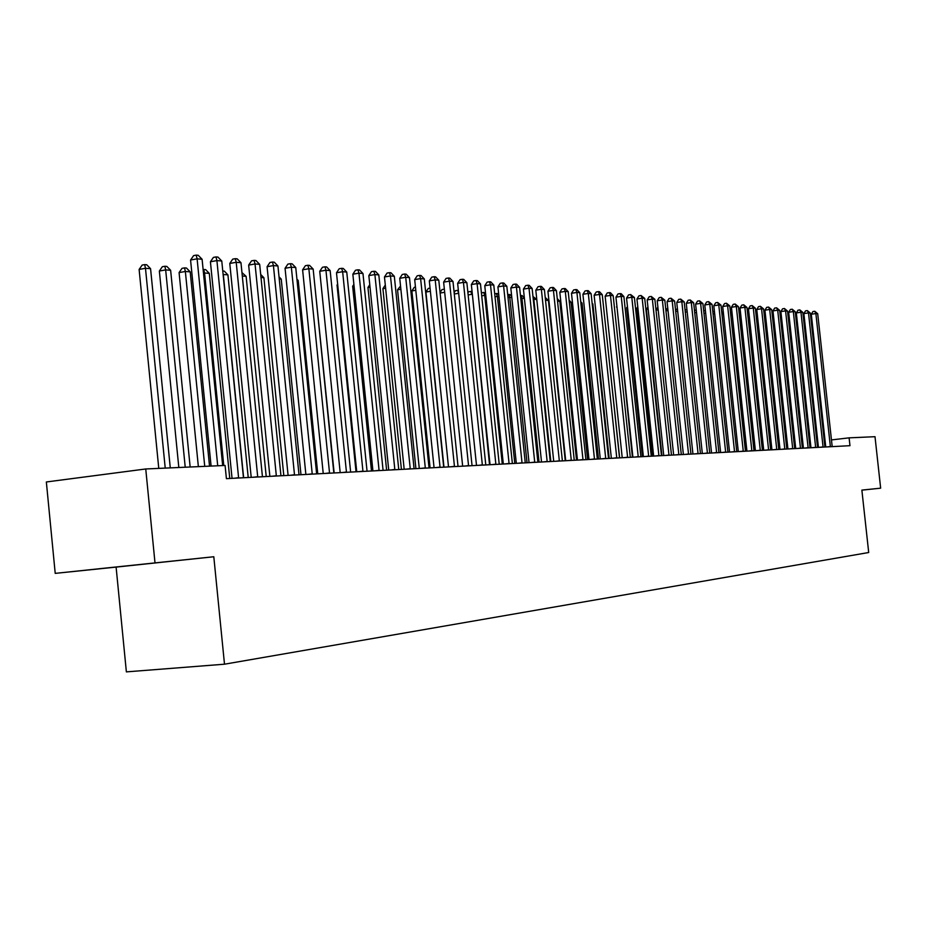 <?xml version="1.0" encoding="UTF-8"?>
<svg xmlns="http://www.w3.org/2000/svg" width="927" height="927" viewBox="0 0 927 927"><rect width="100%" height="100%" fill="white"/><g stroke="black" fill="none" stroke-linecap="round" stroke-linejoin="round"><path stroke-width="1.39" d="M116.107 567.104L213.801 556.745L55.214 573.373L116.107 567.104L126.373 671.878L224.496 664.196L868.703 552.515L861.867 490.105L880.65 488.17L875.007 436.698L849.109 437.845L831.461 439.919M55.214 573.373L46.35 481.97L145.748 468.969L154.994 562.793M145.748 468.969L225.087 465.458L226.408 478.656L849.966 445.69L849.109 437.845M825.065 440.673L824.242 440.765M817.788 441.519L816.907 441.623M810.395 442.388L809.456 442.503M802.886 443.268L801.89 443.384M861.878 490.151L880.65 488.17M213.801 556.745L224.496 664.196M170.452 561.31L99.015 568.761L170.452 561.31M217.718 465.783L197.103 258.83L202.098 259.27L222.665 465.563M211.089 466.072L190.568 260.024L197.103 258.83L196.223 255.122L198.227 255.307L202.098 259.27M190.568 260.024L193.616 255.609L196.223 255.122M170.278 467.88L150.568 268.691L145.481 268.285L139.12 269.444L158.772 468.39M139.12 269.444L142.155 265.076L144.693 264.612L145.481 268.285L165.226 468.112M144.693 264.612L146.733 264.774L150.568 268.691M238.621 478.019L216.906 260.591L221.773 261.02L243.465 477.753M232.051 478.367L210.417 261.762L216.906 260.591L216.003 256.918L217.961 257.092L221.773 261.02M210.417 261.762L213.419 257.393L216.003 256.918M257.729 476.999L236.211 262.295L240.962 262.712L262.445 476.756M251.205 477.347L229.78 263.453L236.211 262.295L235.296 258.668L237.196 258.842L240.962 262.712M229.78 263.453L232.723 259.131L235.296 258.668M190.151 466.999L170.638 270.29L165.666 269.896L159.351 271.043L178.818 467.509M159.351 271.043L162.341 266.721L164.855 266.258L165.666 269.896L185.226 467.22M164.855 266.258L166.848 266.431L170.638 270.29M209.537 466.142L190.197 271.854L185.354 271.472L179.085 272.596L198.366 466.64M179.085 272.596L182.028 268.332L184.531 267.88L185.354 271.472L204.74 466.362M184.531 267.88L186.466 268.03L190.197 271.854M276.35 476.014L255.041 263.963L259.676 264.369L280.951 475.771M269.873 476.362L248.656 265.099L255.041 263.963L254.114 260.383L255.968 260.545L259.676 264.369M248.656 265.099L251.565 260.835L254.114 260.383M294.519 475.053L273.419 265.585L277.938 265.979L299.015 474.821M288.1 475.4L267.08 266.709L273.419 265.585L272.468 262.04L274.276 262.214L277.938 265.979M267.08 266.709L269.942 262.492L272.468 262.04M229.769 478.483L209.293 273.372L204.566 273.001L223.766 465.516M203.129 269.56L205.609 269.606L209.293 273.372M203.72 269.456L204.566 273.001L203.488 273.187M248.216 477.509L227.926 274.867L223.314 274.496L243.639 477.753M222.77 271.008L224.299 271.136L227.926 274.867M222.99 273.198L223.129 274.531M312.248 474.126L291.345 267.173L295.759 267.555L316.64 473.894M305.875 474.462L285.064 268.285L291.345 267.173L290.383 263.674L292.156 263.836L295.759 267.555M285.064 268.285L287.88 264.114L290.383 263.674M266.223 476.559L246.118 276.316L242.295 276.014M241.947 272.584L246.118 276.316M329.56 473.21L308.853 268.714L313.164 269.097L333.836 472.979M323.233 473.535L302.608 269.815L308.853 268.714L307.88 265.261L309.606 265.412L313.164 269.097M302.608 269.815L305.389 265.701L307.88 265.261M283.801 475.621L263.894 277.729L260.997 277.497M260.696 274.438L263.894 277.729M346.466 472.307L325.945 270.232L330.151 270.603L350.638 472.086M340.186 472.643L319.745 271.31L325.945 270.232L324.96 266.814L326.64 266.964L330.151 270.603M319.745 271.31L322.48 267.243L324.96 266.814M362.967 471.437L342.642 271.704L346.756 272.075L367.057 471.229M356.744 471.773L336.489 272.77L342.642 271.704L341.646 268.32L343.291 268.471L346.756 272.075M336.489 272.77L339.189 268.749L341.646 268.32M379.097 470.592L358.946 273.152L362.967 273.511L383.083 470.371M372.921 470.916L352.851 274.207L358.946 273.152L357.938 269.803L359.549 269.954L362.967 273.511M352.851 274.207L355.505 270.22L357.938 269.803M394.856 469.757L374.89 274.566L378.819 274.913L398.761 469.549M388.726 470.082L368.842 275.597L374.89 274.566L373.871 271.252L375.447 271.391L378.819 274.913M368.842 275.597L371.46 271.669L373.871 271.252M410.267 468.935L390.476 275.945L394.323 276.281L414.079 468.738M404.172 469.259L384.473 276.964L390.476 275.945L389.456 272.665L390.985 272.805L394.323 276.281M384.473 276.964L387.046 273.071L389.456 272.665M425.331 468.147L405.713 277.289L409.467 277.625L429.05 467.95M419.282 468.459L399.746 278.297L405.713 277.289L404.682 274.044L406.188 274.183L409.467 277.625M399.746 278.297L402.295 274.45L404.682 274.044M440.058 467.359L420.615 278.61L424.299 278.934L443.709 467.173M434.056 467.683L414.693 279.606L420.615 278.61L419.572 275.4L421.043 275.528L424.299 278.934M414.693 279.606L417.208 275.794L419.572 275.4M454.473 466.605L435.203 279.896L438.795 280.209L458.031 466.408M448.506 466.918L429.317 280.881L435.203 279.896L434.149 276.721L435.586 276.849L438.795 280.209M429.317 280.881L431.797 277.115L434.149 276.721M468.564 465.852L449.468 281.159L452.99 281.472L472.052 465.667M462.654 466.165L443.627 282.132L449.468 281.159L448.413 278.019L449.815 278.146L452.99 281.472M443.627 282.132L446.072 278.401L448.413 278.019M482.364 465.122L463.43 282.387L466.872 282.7L485.783 464.948M476.501 465.435L457.637 283.349L463.43 282.387L462.364 279.282L463.743 279.409L466.872 282.7M457.637 283.349L460.047 279.664L462.364 279.282M495.875 464.415L477.104 283.604L480.476 283.905L499.224 464.23M490.047 464.717L471.345 284.554L477.104 283.604L476.026 280.522L477.382 280.649L480.476 283.905M471.345 284.554L473.732 280.904L476.026 280.522M509.097 463.709L490.487 284.786L493.79 285.076L512.376 463.535M503.315 464.021L484.775 285.725L490.487 284.786L489.41 281.738L490.731 281.854L493.79 285.076M484.775 285.725L487.127 282.109L489.41 281.738M522.052 463.025L503.593 285.945L506.826 286.234L525.261 462.863M516.316 463.326L497.926 286.872L503.593 285.945L502.515 282.932L503.813 283.048L506.826 286.234M497.926 286.872L500.244 283.303L502.515 282.932M534.74 462.353L516.443 287.08L519.607 287.358L537.88 462.191M529.039 462.654L510.812 287.996L516.443 287.08L515.354 284.091L516.617 284.207L519.607 287.358M510.812 287.996L513.106 284.462L515.354 284.091M547.173 461.704L529.016 288.193L532.133 288.471L550.256 461.542M541.519 461.994L523.431 289.097L529.016 288.193L527.927 285.238L529.178 285.342L532.133 288.471M523.431 289.097L525.702 285.597L527.927 285.238M559.352 461.055L541.356 289.282L544.392 289.56L562.376 460.893L545.505 300.093M553.732 461.356L535.806 290.174L541.356 289.282L540.256 286.35L541.484 286.466L544.392 289.56M535.806 290.174L538.042 286.71L540.256 286.35M571.299 460.429L553.442 290.36L556.42 290.615L574.253 460.267M565.713 460.719L547.938 291.24L553.442 290.36L552.341 287.451L553.535 287.555L556.42 290.615M547.938 291.24L550.14 287.81L552.341 287.451M583.002 459.804L565.296 291.402L568.216 291.657L585.899 459.653M577.463 460.093L559.827 292.272L565.296 291.402L564.195 288.529L565.366 288.633L568.216 291.657M559.827 292.272L562.005 288.876L564.195 288.529M594.485 459.201L576.918 292.434L579.781 292.689L597.324 459.05M588.981 459.491L571.484 293.291L576.918 292.434L575.806 289.583L576.965 289.688L579.781 292.689M571.484 293.291L573.639 289.931L575.806 289.583M605.737 458.598L588.309 293.442L591.125 293.685L608.529 458.459M600.279 458.888L582.921 294.288L588.309 293.442L587.208 290.615L588.332 290.719L591.125 293.685M582.921 294.288L585.053 290.962L587.208 290.615M616.779 458.019L599.491 294.427L602.26 294.67L619.514 457.868M611.356 458.309L594.137 295.273L599.491 294.427L598.39 291.634L599.491 291.727L602.26 294.67M594.137 295.273L596.246 291.97L598.39 291.634M627.614 457.451L610.464 295.4L613.176 295.643L630.302 457.301M622.226 457.729L605.146 296.234L610.464 295.4L609.352 292.631L610.441 292.723L613.176 295.643M605.146 296.234L607.231 292.955L609.352 292.631M638.251 456.884L621.229 296.35L623.894 296.582L640.881 456.744M632.898 457.162L615.945 297.173L621.229 296.35L620.117 293.604L621.183 293.697L623.894 296.582M615.945 297.173L618.008 293.929L620.117 293.604M648.68 456.327L631.797 297.289L634.404 297.521L651.264 456.2M643.373 456.617L626.548 298.1L631.797 297.289L630.684 294.566L634.404 297.521M626.548 298.1L628.587 294.89L630.684 294.566M658.923 455.794L642.168 298.204L644.728 298.436L661.461 455.655M653.651 456.072L636.953 299.015L642.168 298.204L641.055 295.504L644.728 298.436M636.953 299.015L638.97 295.829L641.055 295.504M668.981 455.261L652.353 299.108L654.868 299.328L671.472 455.122M663.744 455.539L647.173 299.908L652.353 299.108L651.241 296.431L654.868 299.328M647.173 299.908L649.167 296.744L651.241 296.431M678.854 454.74L662.353 299.989L664.821 300.209L681.299 454.612M673.651 455.006L657.208 300.777L662.353 299.989L661.241 297.335L664.821 300.209M657.208 300.777L659.178 297.648L661.241 297.335M688.552 454.218L672.179 300.858L674.601 301.078L690.963 454.103M683.384 454.497L667.069 301.646L672.179 300.858L671.055 298.227L674.601 301.078M667.069 301.646L669.016 298.54L671.055 298.227M698.077 453.72L681.82 301.715L684.207 301.924L700.441 453.593M692.944 453.987L676.756 302.492L681.82 301.715L680.708 299.108L684.207 301.924M676.756 302.492L678.68 299.409L680.708 299.108M707.44 453.222L691.299 302.55L693.651 302.758L709.758 453.106M702.33 453.5L686.27 303.314L691.299 302.55L690.186 299.966L693.651 302.758M686.27 303.314L688.17 300.267L690.186 299.966M716.629 452.735L700.615 303.372L702.921 303.581L718.912 452.619M711.565 453.002L695.609 304.137L700.615 303.372L699.503 300.812L702.921 303.581M695.609 304.137L697.498 301.113L699.503 300.812M725.667 452.26L709.769 304.183L712.04 304.38L727.915 452.144M720.638 452.527L704.798 304.937L709.769 304.183L708.657 301.634L712.04 304.38M704.798 304.937L706.664 301.947L708.657 301.634M734.555 451.797L718.773 304.983L720.997 305.18L736.756 451.681M729.549 452.052L713.825 305.725L718.773 304.983L717.66 302.457L720.997 305.18M713.825 305.725L715.679 302.758L717.66 302.457M743.28 451.333L727.614 305.759L729.804 305.956L745.447 451.217M722.017 314.647L723.558 314.415L738.309 451.588L722.712 306.501L727.614 305.759L726.501 303.256L729.804 305.956M722.712 306.501L724.543 303.558L726.501 303.256M751.867 450.881L736.316 306.536L738.46 306.721L753.999 450.765M746.93 451.136L731.438 307.266L736.316 306.536L735.204 304.044L738.46 306.721M731.438 307.266L733.245 304.346L735.204 304.044M760.302 450.429L744.868 307.289L746.977 307.474L762.4 450.325M755.401 450.684L740.024 308.007L744.868 307.289L743.755 304.821L746.977 307.474M740.024 308.007L741.82 305.122L743.755 304.821M768.61 449.989L753.28 308.031L755.354 308.216L770.673 449.885M763.732 450.244L748.46 308.749L753.28 308.031L752.168 305.586L755.354 308.216M748.46 308.749L750.244 305.875L752.168 305.586M300.985 474.717L281.24 279.12L279.247 278.957M279.027 276.837L281.24 279.12M317.764 473.824L298.204 280.475L297.057 280.383M296.93 279.154L298.204 280.475M334.16 472.967L314.45 281.762M337.729 284.913L337.034 285.041L356.038 471.808M337.034 285.041L337.648 284.114M354.056 286.026L352.654 286.269L371.495 470.986M352.654 286.269L353.894 284.415M370.012 287.127L367.949 287.474L386.617 470.186M367.949 287.474L369.769 284.728M385.62 288.193L382.909 288.645L401.414 469.41M382.909 288.645L385.296 285.041M400.881 289.247L397.544 289.803L415.91 468.645M397.544 289.803L400.545 286.026M415.794 290.278L411.878 290.927L430.082 467.892M411.878 290.927L414.288 287.289L415.47 287.092M430.395 291.298L425.922 292.04L443.975 467.162M425.922 292.04L428.297 288.424L430.07 288.135M440.07 292.515L442.017 289.548L444.357 289.189M444.682 292.295L440.116 293.048M454.137 292.654L455.458 290.649L458.367 290.336M458.668 293.28L454.276 293.998M458.656 293.199L457.671 290.278M472.364 294.369L489.526 464.751M467.926 292.793L468.622 291.715L472.063 291.46M470.823 291.356L471.843 294.322L468.147 294.925M485.783 295.435L484.74 295.354L502.283 464.068M481.414 292.955L483.72 292.422L485.539 293.106M483.72 292.422L484.74 295.354L481.716 295.84M498.935 296.489L497.382 296.362L514.786 463.407M494.694 293.72L497.602 293.558L498.749 294.763M496.351 293.453L497.382 296.362L495.006 296.744M511.808 297.521L509.78 297.358L527.034 462.77M507.706 294.635L509.966 294.566L511.692 296.385M508.738 294.473L509.78 297.358L508.019 297.637M524.415 298.517L521.936 298.32L539.05 462.133M520.464 295.539L522.098 295.562L524.358 297.961M520.893 295.47L521.936 298.32L520.777 298.506M536.779 299.514L533.848 299.27L550.835 461.507M532.967 296.455L536.779 299.491M533.025 297.034L533.848 299.27L533.268 299.363M565.25 460.742L548.436 300.441L545.539 300.209M545.227 297.463L548.436 300.441M576.536 460.151L559.85 301.345L557.533 301.159M557.266 298.61L559.85 301.345M587.614 459.56L571.055 302.248L569.317 302.109M569.12 300.186L571.055 302.248M598.494 458.981L582.063 303.117L580.87 303.025M580.731 301.715L582.063 303.117M609.166 458.425L592.863 303.986L592.214 303.929M592.133 303.21L592.863 303.986M619.642 457.868L603.326 304.821M616.988 306.976L632.423 457.196M616.513 307.046L616.918 306.408M627.567 307.706L626.64 307.845L642.434 456.663M626.64 307.845L627.452 306.57M637.961 308.424L636.582 308.633L652.26 456.142M636.582 308.633L637.776 306.744M648.158 309.131L646.362 309.398L661.924 455.632M646.362 309.398L647.927 306.93M657.857 307.161L656.015 310.082M658.17 309.827L656.026 310.151M665.887 310.151L667.73 307.868M668.019 310.51L665.957 310.823M675.586 310.221L677.405 308.564M677.683 311.182L675.713 311.484M685.111 310.302L686.895 309.247M687.174 311.843L685.296 312.132M694.462 310.394L696.235 309.919M696.513 312.503L694.717 312.77M703.697 310.835L705.412 310.603M705.679 313.152L703.975 313.407M712.793 311.484L714.439 311.345M714.694 313.789L713.072 314.021M714.578 312.666L713.975 311.31M776.768 449.56L761.554 308.761L763.593 308.946L778.796 449.456M771.936 449.815L756.768 309.479L761.554 308.761L760.441 306.339L763.593 308.946M756.768 309.479L758.529 306.628L760.441 306.339M721.739 312.121L723.303 312.075M723.558 314.415L722.492 312.005M784.81 449.132L769.688 309.479L771.704 309.664L786.803 449.027M780.001 449.386L764.937 310.186L769.688 309.479L768.576 307.08L771.704 309.664M764.937 310.186L766.675 307.358L768.576 307.08M732.284 315.11L746.583 451.159M730.534 312.735L732.075 313.164M730.87 312.689L731.936 315.076L730.8 315.25M792.712 448.714L777.695 310.197L779.677 310.371L794.671 448.61M772.504 317.034L773.778 318.425L787.927 448.969L772.967 310.893L777.695 310.197L776.583 307.81L779.677 310.371M772.967 310.893L774.694 308.088L776.583 307.81M740.858 315.794L740.175 315.736L754.729 450.731M739.178 313.372L740.696 314.265M739.201 313.581L740.175 315.736L739.445 315.84M800.488 448.309L785.575 310.893L787.533 311.066L802.411 448.204M795.737 448.552L780.882 311.576L785.575 310.893L784.474 308.517L787.533 311.066M780.882 311.576L782.597 308.795L784.474 308.517M749.294 316.466L748.286 316.385L762.736 450.302M747.695 314.068L749.178 315.331M747.834 315.389L747.95 316.431M808.135 447.903L793.327 311.576L795.25 311.75L810.036 447.799M803.419 448.147L788.668 312.26L793.327 311.576L792.226 309.224L795.25 311.75M788.668 312.26L790.36 309.502L792.226 309.224M757.591 317.127L756.305 317.022M756.073 314.832L757.51 316.385M815.667 447.498L800.963 312.248L802.852 312.422L817.544 447.405M810.974 447.753L796.328 312.932L800.963 312.248L799.862 309.919L802.852 312.422M796.328 312.932L798.008 310.186L799.862 309.919M765.76 317.776L764.543 317.683M764.358 315.945L765.714 317.416M823.083 447.115L808.483 312.92L810.337 313.083L824.926 447.011M818.425 447.359L803.871 313.593L808.483 312.92L807.371 310.603L810.337 313.083M803.871 313.593L805.528 310.869L807.371 310.603M773.778 318.425L772.643 318.332M830.383 446.721L815.876 313.569L817.707 313.732L832.191 446.629M825.748 446.965L811.299 314.241L815.876 313.569L814.775 311.275L817.707 313.732M811.299 314.241L812.944 311.542L814.775 311.275M795.424 448.575L781.368 319.027L780.615 318.969M780.522 318.1L781.368 319.027M238.598 477.706L234.392 478.239M257.706 476.698L253.523 477.231M276.327 475.725L272.179 476.235M294.496 474.763L290.383 475.273M312.237 473.836L308.146 474.334M329.537 472.921L325.493 473.419M346.443 472.028L342.422 472.527M362.955 471.159L358.958 471.646M379.073 470.313L375.122 470.8M394.844 469.479L390.904 469.966M410.244 468.668L406.339 469.143M425.308 467.88L421.437 468.344M440.035 467.104L436.2 467.567M454.45 466.339L450.638 466.802M468.552 465.597L464.763 466.061M482.341 464.867L478.587 465.331M495.852 464.16L492.121 464.612M509.085 463.465L505.377 463.906M522.028 462.782L518.355 463.222M534.717 462.109L531.067 462.55M547.15 461.461L543.535 461.889M559.34 460.812L555.736 461.252M571.275 460.186L567.706 460.615M582.979 459.572L579.433 459.989M594.462 458.969L590.939 459.386M605.713 458.367L602.226 458.784M616.756 457.787L613.292 458.205M627.591 457.22L624.149 457.625M638.228 456.663L634.798 457.069M648.657 456.107L645.262 456.513M658.9 455.574L655.528 455.968M668.958 455.041L665.609 455.435M678.831 454.52L675.505 454.914M688.529 454.01L685.227 454.404M698.054 453.512L694.775 453.894M707.417 453.013L704.149 453.396M716.617 452.527L713.373 452.909M725.644 452.052L722.423 452.434M734.532 451.588L731.333 451.959M743.269 451.125L740.082 451.495M751.843 450.673L748.692 451.043M760.291 450.232L757.15 450.592M768.587 449.792L765.47 450.151M776.756 449.363L773.663 449.722M784.787 448.935L781.704 449.294M792.689 448.529L789.63 448.877M800.464 448.112L797.429 448.471M808.124 447.706L805.099 448.065M815.656 447.312L812.643 447.66M823.06 446.918L820.082 447.266M830.36 446.536L827.394 446.884"/></g></svg>

